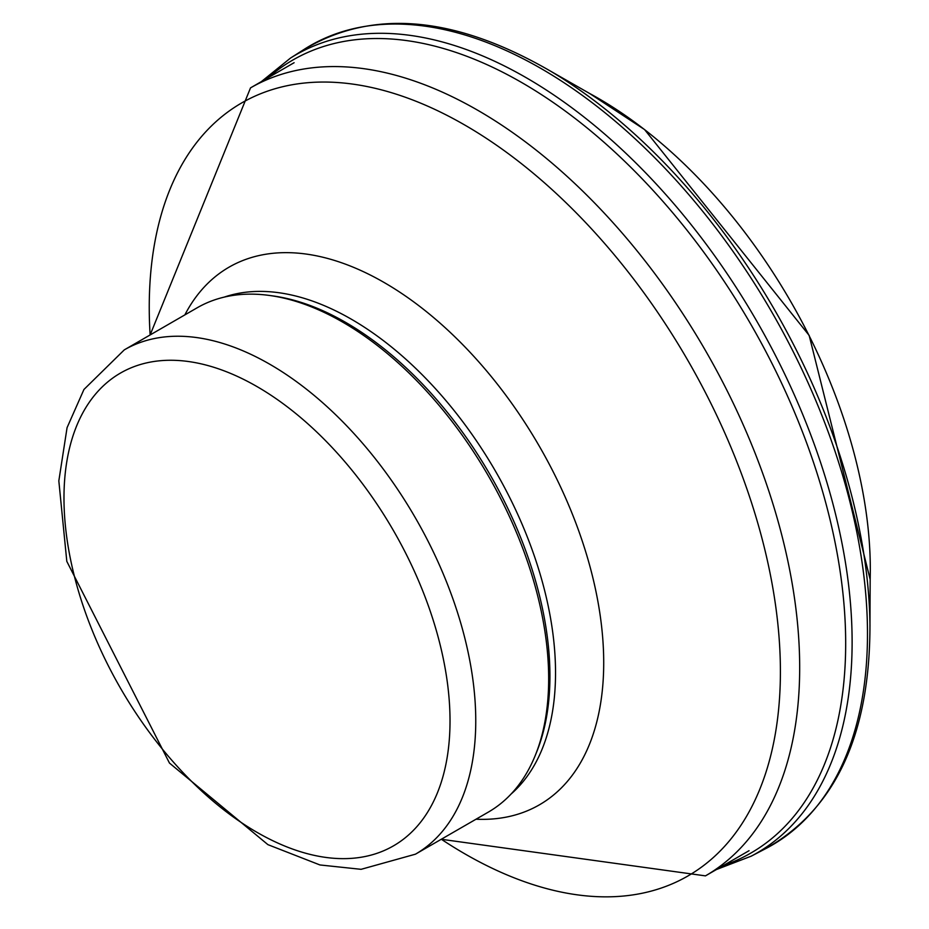 <?xml version="1.0" encoding="UTF-8"?>
<svg xmlns="http://www.w3.org/2000/svg" width="929" height="929" viewBox="0 0 929 929"><rect width="100%" height="100%" fill="white"/><g stroke="black" fill="none" stroke-linecap="round" stroke-linejoin="round"><path stroke-width="1.39" d="M124.289 349.873L197.203 307.766A291.16 168.103 60 0 1 269.329 295.434L272.917 295.921A288.733 166.709 60 0 1 345.762 322.456A288.733 166.709 60 0 1 536.486 752.455L535.116 755.8A291.16 168.103 60 0 1 488.375 812.085L415.449 854.181L361.091 869.323L319.948 864.957L267.912 844.647L169.461 763.057L66.807 561.36L58.829 480.885L67.074 427.654L83.947 389.472L124.289 349.873A291.16 168.103 60 0 1 269.874 364.296A291.16 168.103 60 0 1 460.087 620.862A291.16 168.103 60 0 1 415.449 854.181M269.329 295.434A291.16 168.103 60 0 1 342.789 322.189A291.16 168.103 60 0 1 535.116 755.8M870.171 579.429A384.699 222.112 -120 0 0 644.041 129.212A384.699 222.112 -120 0 0 589.59 93.457L644.587 129.584L809.159 335.415L870.171 579.429L869.962 623.974A459.089 265.055 -120 0 0 569.86 83.308A459.089 265.055 -120 0 0 550.909 71.359L589.59 93.457M869.985 626.123A459.089 265.055 -120 0 0 869.962 623.974C870.206 734.63 835.38 809.554 765.484 848.746L751.271 856.143L716.364 869.567M765.217 848.885A461.643 266.53 -120 0 0 848.421 495.981A461.643 266.53 -120 0 0 563.891 82.635A461.643 266.53 -120 0 0 304.015 49.458C372.912 8.524 455.21 15.828 550.909 71.359M750.969 856.294A460.889 266.1 -120 0 0 831.943 500.174A460.889 266.1 -120 0 0 543.651 88.313A460.889 266.1 -120 0 0 290.51 58.062L304.015 49.458M723.412 865.503A457.892 264.37 -120 0 0 830.12 519.961A457.892 264.37 -120 0 0 537.833 92.296A457.892 264.37 -120 0 0 268.469 77.513M294.11 62.707L250.516 87.883A454.943 262.663 60 0 1 477.982 110.412A454.943 262.663 60 0 1 775.192 511.31A454.943 262.663 60 0 1 705.459 875.873L749.053 850.697M250.516 87.883L150.126 334.951A446.28 257.658 60 0 1 464.848 125.078A446.28 257.658 60 0 1 780.186 685.114A446.28 257.658 60 0 1 441.321 839.247M184.848 314.908A310.402 179.216 60 0 1 384.223 282.555A310.402 179.216 60 0 1 598.624 605.534A310.402 179.216 60 0 1 476.008 819.215M224.133 297.141A288.733 166.709 60 0 1 351.371 319.216A288.733 166.709 60 0 1 535.301 558.84A288.733 166.709 60 0 1 511.031 794.086M257.008 386.58A272.963 157.593 60 0 1 424.158 817.404A272.963 157.593 60 0 1 89.846 624.393A272.963 157.593 60 0 1 257.008 386.58M261.421 81.578L290.51 58.062M705.459 875.873L441.287 839.27"/></g></svg>
